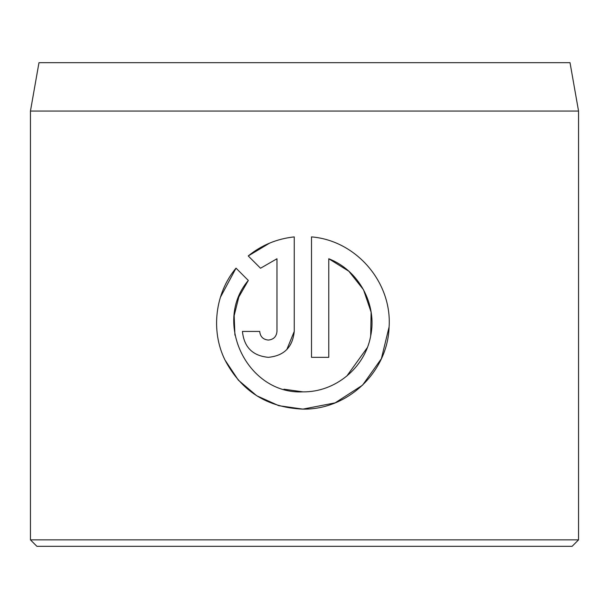 <?xml version="1.0" encoding="UTF-8"?>
<svg xmlns="http://www.w3.org/2000/svg" width="609" height="609" viewBox="0 0 609 609"><rect width="100%" height="100%" fill="white"/><g stroke="black" fill="none" stroke-linecap="round" stroke-linejoin="round"><path stroke-width="0.91" d="M234.199 315.47L238.827 296.941L248.32 280.444C212.351 322.359 247.68 394.716 302.871 391.853L283.954 389.212M234.922 335.156L234.168 315.736M302.871 391.853C335.239 392.371 365.035 367.63 370.66 336.016C377.367 304.34 358.739 270.267 328.776 258.764L328.776 357.323L311.503 357.323L311.503 236.893C356.174 240.517 392.143 282.294 389.098 327.079C387.689 371.924 347.808 409.933 302.871 409.119L335.125 402.869L362.538 385.185L381.394 358.671L389.113 326.843M268.341 340.058C263.126 339.563 260.249 336.686 259.708 331.425C260.249 336.686 263.126 339.563 268.341 340.058C273.563 339.563 276.44 336.686 276.973 331.425L276.973 258.764L260.523 268.234L248.236 255.947C261.535 245.145 276.867 238.797 294.238 236.893L294.238 331.425C292.655 347.199 284.022 355.831 268.341 357.323C252.682 355.854 244.049 347.221 242.443 331.425L259.708 331.425M286.809 349.581L294.238 331.425M38.976 62.689L570.024 62.689L578.55 111.051L30.45 111.051L38.976 62.689M578.55 539.863L572.102 546.311L36.898 546.311L30.45 539.863L578.55 539.863L578.55 111.051M224.987 360.033L238.355 380.153L256.732 395.759L278.777 405.685L302.871 409.119C267.267 407.588 241.293 391.199 224.949 359.949C210.493 330.687 215.16 292.906 236.033 268.158L248.32 280.444M30.45 539.863L30.45 111.051M260.523 268.234L276.973 258.764M269.635 243.113L248.236 255.947M236.033 268.158L220.382 297.337M328.776 258.764L348.835 271.233L363.504 289.717L371.109 312.135L370.683 335.879M367.311 347.64L346.803 376.08"/></g></svg>
